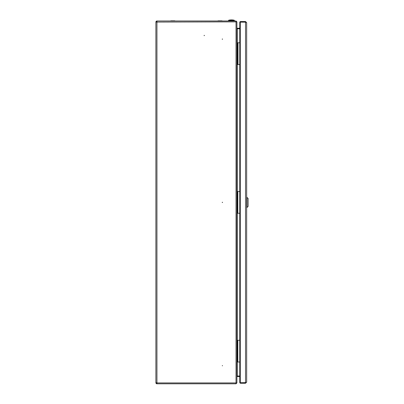 <?xml version="1.0" encoding="UTF-8"?>
<svg xmlns="http://www.w3.org/2000/svg" width="404" height="404" viewBox="0 0 404 404"><rect width="100%" height="100%" fill="white"/><g stroke="black" fill="none" stroke-linecap="round" stroke-linejoin="round"><path stroke-width="0.61" d="M155.888 23.053L155.964 21.644A1.05 1.05 0 0 1 156.939 20.993L236.032 20.993L236.032 21.861L236.901 21.887L236.901 382.931L236.032 383.8L236.032 382.931L236.901 382.901M155.888 381.74L155.964 383.149A1.05 1.05 0 0 0 156.939 383.8L156.939 382.931L155.888 382.724L155.888 22.069L236.032 21.861L236.032 382.931L156.939 382.931L156.939 20.993M222.392 202.212L222.548 202.485L222.23 202.485L222.392 202.212M222.392 365.842L222.392 365.479L222.392 365.842M222.392 38.951L222.548 39.223L222.23 39.223L222.392 38.951M204.247 35.325L204.409 35.592L204.091 35.592L204.247 35.325M156.939 383.8L236.032 383.8M239.769 376.008L237.264 376.008L236.901 376.881M239.769 28.78L237.264 28.78L236.901 27.911M236.396 382.916L236.901 382.931M236.901 376.907L237.264 376.543L239.769 376.543M237.264 376.543L237.264 376.038L239.769 376.038M236.396 382.931L236.032 383.29M156.393 382.75L156.434 382.957A0.545 0.545 0 0 0 156.939 383.29M155.964 383.149L156.434 382.957M236.032 21.498L236.901 21.861L236.032 20.993M236.901 27.886L237.264 28.25L239.769 28.25M237.264 28.25L237.264 28.755L239.769 28.755M156.393 22.043L156.434 21.836A0.545 0.545 0 0 1 156.939 21.498M155.964 21.644L156.434 21.836M239.769 340.264L237.446 340.264L236.901 340.991M239.769 362.029L236.901 362.029L237.446 362.029L237.446 340.264L236.901 340.264M236.901 361.307L237.446 362.029M237.628 349.965L237.481 352.818L237.628 349.965M239.769 191.511L237.446 191.511L236.901 192.238M239.769 213.282L236.901 213.282M236.901 212.554L237.446 213.181L237.446 191.511L236.901 191.511M237.628 201.217L237.481 204.065L237.628 201.217M239.84 42.758L237.628 42.758L237.264 43.486L236.901 43.486M239.84 64.529L236.901 64.529L237.628 64.529L237.628 42.758L236.901 42.758M236.901 63.802L237.264 63.802L237.628 64.529M237.81 52.464L237.663 55.313L237.81 52.464M246.662 382.134L245.536 383.255L240.294 383.255L240.294 382.75L239.769 382.729L245.536 382.644L246.662 382.134L246.662 22.659L245.536 21.538L240.294 21.538L240.294 22.043L245.92 22.18M245.92 382.613L240.294 382.75M240.294 382.644L240.294 22.144L245.536 22.144L246.662 22.659M240.294 22.589L240.294 22.079L239.769 22.063L240.294 21.538M240.294 22.144L239.769 22.063M245.576 22.149A0.874 0.874 0 0 0 245.243 22.079L240.294 22.079M240.294 383.255L239.769 382.729M240.274 382.729L240.294 382.204M245.243 382.644L245.243 382.709A0.874 0.874 0 0 0 245.576 382.644M245.243 382.709L240.294 382.709M247.026 197.319L247.026 207.474L248.112 206.388L248.112 198.404L246.662 197.319M247.026 207.474L246.662 207.474M228.447 20.554L234.472 20.554L234.189 20.2A12.681 12.681 0 0 0 228.735 20.2L234.189 20.2L228.735 20.2L228.447 20.993M171.038 20.811A0.869 0.869 0 0 0 170.503 20.993A0.869 0.869 0 0 1 171.038 20.811L174.846 20.811L171.038 20.811M221.826 20.811A0.869 0.869 0 0 1 222.357 20.993A0.869 0.869 0 0 0 221.826 20.811L218.019 20.811L221.826 20.811A0.869 0.869 0 0 1 222.357 20.993M174.846 20.993L218.019 20.993M237.264 28.78L237.264 42.758M237.264 64.529L237.264 191.511M237.264 213.282L237.264 340.264M237.264 362.029L237.264 376.008M237.81 340.264L237.81 362.029M237.082 361.307L237.082 340.991M237.81 191.511L237.81 213.282M237.082 212.554L237.082 192.238M237.991 42.758L237.991 64.529M237.264 63.802L237.264 43.486M245.536 383.255L245.536 382.75M245.536 382.644L245.536 22.144M245.536 21.538L245.536 22.043M239.769 22.164L239.769 382.628M234.472 20.554L234.472 20.993"/></g></svg>
